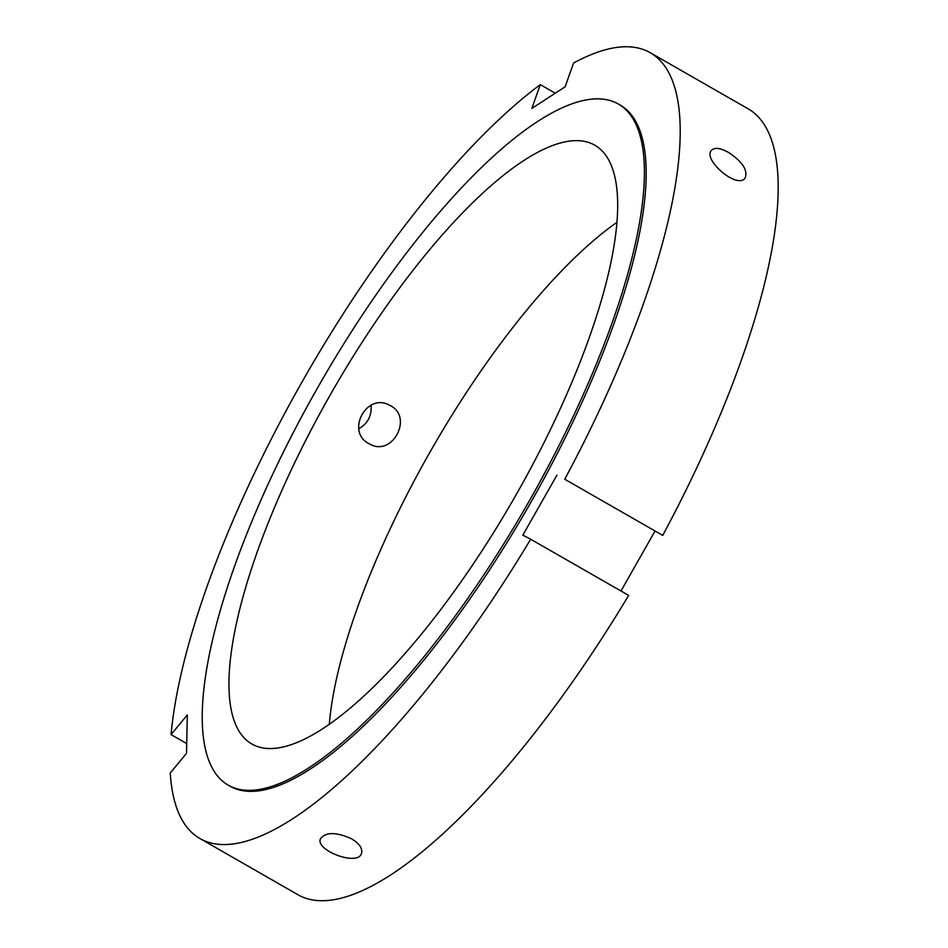 <?xml version="1.0" encoding="UTF-8"?>
<svg xmlns="http://www.w3.org/2000/svg" width="948" height="948" viewBox="0 0 948 948"><rect width="100%" height="100%" fill="white"/><g stroke="black" fill="none" stroke-linecap="round" stroke-linejoin="round"><path stroke-width="1.42" d="M650.316 52.744L748.292 108.913A452.848 138.42 119.8 0 1 662.723 535.395L564.747 479.238A452.848 138.42 119.8 0 0 650.316 52.744A452.848 138.42 119.8 0 0 573.564 63.042L565.126 86.813L531.864 108.392L540.289 84.621L555.279 93.212M351.637 838.814C359.422 843.637 362.729 848.472 361.532 853.295C358.202 866.745 314.926 850.368 320.46 838.731C325.804 831.894 336.208 831.917 351.637 838.814M186.72 743.564L171.055 734.593L187.325 714.887L186.519 753.305L170.249 773.011A452.848 138.42 119.8 0 0 199.874 838.494L297.838 894.663A452.848 138.42 119.8 0 0 628.643 595.391L530.667 539.234A452.848 138.42 119.8 0 1 199.874 838.494M728.337 152.344C742.438 161.67 748.043 170.237 745.14 178.034C737.248 189.671 702.243 159.394 711.533 150.282C714.697 147.236 720.29 147.924 728.337 152.344M654.878 531.33L620.976 591.007M329.323 724.142A345.036 105.465 119.8 0 1 617.053 222.247M564.747 479.238L662.723 535.395M171.055 734.593A452.848 138.42 119.8 0 1 540.289 84.621M358.842 428.733C367.848 423.472 371.9 415.662 371 405.294M368.926 443.628C345.333 431.684 366.781 391.939 389.723 405.341C413.849 416.302 392.662 457.422 369.649 444.019L368.926 443.628M530.667 539.234L522.822 535.17L556.914 475.173M529.885 499.892A392.472 119.969 119.8 0 1 228.113 785.086A392.472 119.969 119.8 0 1 319.239 384.935A392.472 119.969 119.8 0 1 618.511 104.114A392.472 119.969 119.8 0 1 529.885 499.892M517.004 493.209A345.036 105.465 119.8 0 1 251.718 743.931A345.036 105.465 119.8 0 1 331.812 392.14A345.036 105.465 119.8 0 1 594.917 145.269A345.036 105.465 119.8 0 1 517.004 493.209M618.511 104.114L620.288 105.133A392.472 119.969 119.8 0 1 531.674 500.911A392.472 119.969 119.8 0 1 229.902 786.105L228.113 785.086"/></g></svg>
